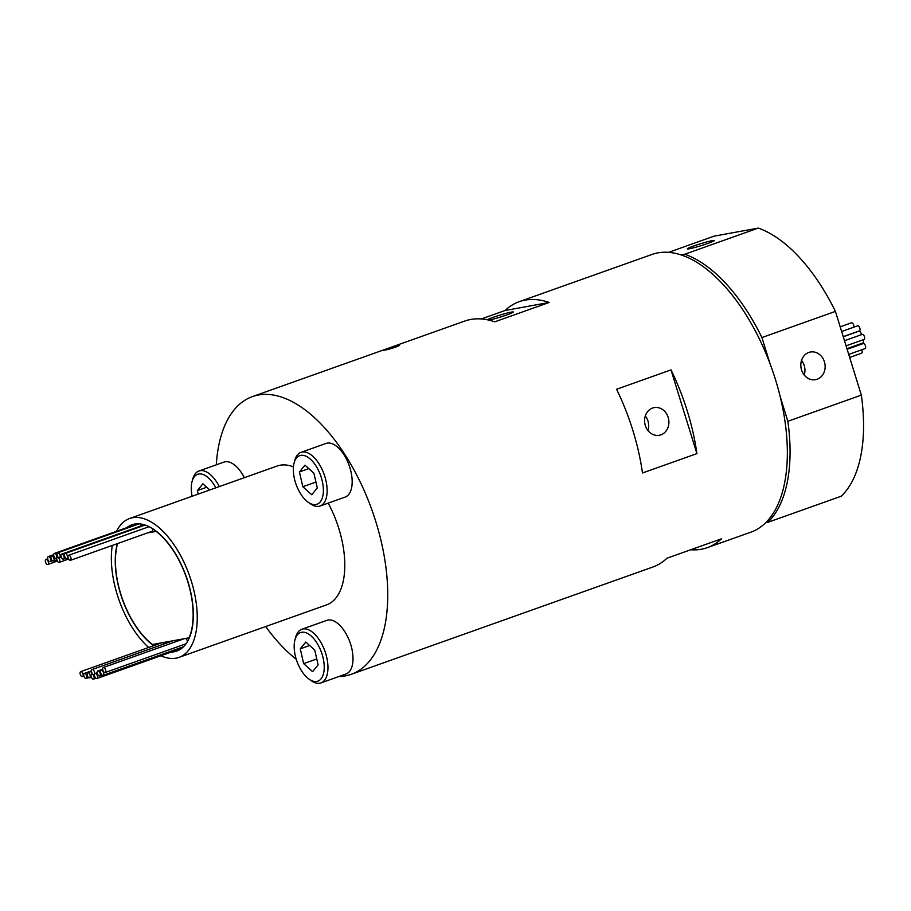 <?xml version="1.0" encoding="UTF-8"?>
<svg xmlns="http://www.w3.org/2000/svg" width="911" height="911" viewBox="0 0 911 911"><rect width="100%" height="100%" fill="white"/><g stroke="black" fill="none" stroke-linecap="round" stroke-linejoin="round"><path stroke-width="1.37" d="M295.392 482.329A25.793 13.05 -109.6 0 0 308.146 502.2A25.793 13.05 -109.6 0 0 321.344 500.207A25.793 13.05 -109.6 0 0 321.321 477.592A25.793 13.05 -109.6 0 0 306.859 456.639A25.793 13.05 -109.6 0 0 294.139 462.845A25.793 13.05 -109.6 0 0 295.392 482.329M294.139 462.845L294.845 460.294A28.469 14.405 70.4 0 1 300.994 452.357A28.469 14.405 70.4 0 1 324.851 476.567A28.469 14.405 70.4 0 1 320.08 506.004A28.469 14.405 70.4 0 1 310.298 503.737L308.146 502.2M320.08 506.004L345.121 497.099A28.469 14.405 -109.6 0 0 349.892 467.662A28.469 14.405 -109.6 0 0 326.036 443.441L300.994 452.357M296.234 659.222A25.793 13.05 -109.6 0 0 308.988 679.105A25.793 13.05 -109.6 0 0 322.187 677.112A25.793 13.05 -109.6 0 0 322.164 654.485A25.793 13.05 -109.6 0 0 307.702 633.532A25.793 13.05 -109.6 0 0 294.982 639.75A25.793 13.05 -109.6 0 0 296.234 659.222M294.982 639.75L295.688 637.188A28.469 14.405 70.4 0 1 301.837 629.262A28.469 14.405 70.4 0 1 325.683 653.472A28.469 14.405 70.4 0 1 320.923 682.908A28.469 14.405 70.4 0 1 311.141 680.642L308.988 679.105M320.923 682.908L345.964 674.003A28.469 14.405 -109.6 0 0 350.735 644.555A28.469 14.405 -109.6 0 0 326.878 620.345L301.837 629.262M64.647 556.279A2.676 1.355 -109.6 0 0 66.89 558.557A2.676 1.355 -109.6 0 0 67.334 555.79A2.676 1.355 -109.6 0 0 65.091 553.512A2.676 1.355 -109.6 0 0 64.647 556.279M61.276 556.894A2.676 1.355 -109.6 0 0 63.519 559.172A2.676 1.355 -109.6 0 0 63.964 556.405A2.676 1.355 -109.6 0 0 61.72 554.127A2.676 1.355 -109.6 0 0 61.276 556.894M57.291 555.585A2.676 1.355 -109.6 0 0 59.534 557.862A2.676 1.355 -109.6 0 0 59.978 555.084A2.676 1.355 -109.6 0 0 57.735 552.806A2.676 1.355 -109.6 0 0 57.291 555.585M53.897 556.2A2.676 1.355 -109.6 0 0 56.152 558.477A2.676 1.355 -109.6 0 0 56.596 555.71A2.676 1.355 -109.6 0 0 54.353 553.433A2.676 1.355 -109.6 0 0 53.897 556.2M91.681 672.307A2.676 1.355 -109.6 0 0 93.924 674.584A2.676 1.355 -109.6 0 0 94.38 671.817A2.676 1.355 -109.6 0 0 92.136 669.539A2.676 1.355 -109.6 0 0 91.681 672.307M80.282 674.391A2.676 1.355 -109.6 0 0 82.525 676.668A2.676 1.355 -109.6 0 0 82.969 673.901A2.676 1.355 -109.6 0 0 80.726 671.623A2.676 1.355 -109.6 0 0 80.282 674.391M51.175 558.739A2.676 1.355 -109.6 0 0 53.419 561.017A2.676 1.355 -109.6 0 0 53.863 558.249A2.676 1.355 -109.6 0 0 51.62 555.972A2.676 1.355 -109.6 0 0 51.175 558.739M47.805 559.354A2.676 1.355 -109.6 0 0 50.048 561.631A2.676 1.355 -109.6 0 0 50.504 558.864A2.676 1.355 -109.6 0 0 48.249 556.587A2.676 1.355 -109.6 0 0 47.805 559.354M68.166 558.067A2.676 1.355 -109.6 0 0 70.409 560.345A2.676 1.355 -109.6 0 0 70.853 557.578A2.676 1.355 -109.6 0 0 68.61 555.3A2.676 1.355 -109.6 0 0 68.166 558.067M70.409 560.345L152.069 531.295A2.676 1.355 -109.6 0 0 152.547 528.619M45.55 562.201A2.676 1.355 -109.6 0 0 47.793 564.478A2.676 1.355 -109.6 0 0 48.249 561.711A2.676 1.355 -109.6 0 0 45.994 559.434A2.676 1.355 -109.6 0 0 45.55 562.201M56.96 560.117A2.676 1.355 -109.6 0 0 59.204 562.394A2.676 1.355 -109.6 0 0 59.648 559.627A2.676 1.355 -109.6 0 0 57.404 557.35A2.676 1.355 -109.6 0 0 56.96 560.117M83.96 676.156A2.676 1.355 -109.6 0 0 86.203 678.433A2.676 1.355 -109.6 0 0 86.659 675.666A2.676 1.355 -109.6 0 0 84.404 673.377A2.676 1.355 -109.6 0 0 83.96 676.156L82.525 676.668M87.331 675.541A2.676 1.355 -109.6 0 0 89.574 677.818A2.676 1.355 -109.6 0 0 90.018 675.051A2.676 1.355 -109.6 0 0 87.775 672.762A2.676 1.355 -109.6 0 0 87.331 675.541M91.248 676.862A2.676 1.355 -109.6 0 0 93.503 679.139A2.676 1.355 -109.6 0 0 93.947 676.372A2.676 1.355 -109.6 0 0 91.704 674.094A2.676 1.355 -109.6 0 0 91.248 676.862M94.642 676.247A2.676 1.355 -109.6 0 0 96.885 678.524A2.676 1.355 -109.6 0 0 97.34 675.757A2.676 1.355 -109.6 0 0 95.086 673.468A2.676 1.355 -109.6 0 0 94.642 676.247M96.885 678.524L178.545 649.475A2.676 1.355 -109.6 0 0 179.205 648.256M97.431 673.696A2.676 1.355 -109.6 0 0 99.675 675.973A2.676 1.355 -109.6 0 0 100.119 673.195A2.676 1.355 -109.6 0 0 97.876 670.917A2.676 1.355 -109.6 0 0 97.431 673.696M102.897 670.257A2.676 1.355 -109.6 0 0 105.141 672.534A2.676 1.355 -109.6 0 0 105.585 669.767A2.676 1.355 -109.6 0 0 103.342 667.49A2.676 1.355 -109.6 0 0 102.897 670.257M187.438 641.617A2.676 1.355 -109.6 0 0 187.256 640.718A2.676 1.355 -109.6 0 0 185.582 638.463M100.791 673.081A2.676 1.355 -109.6 0 0 103.045 675.358A2.676 1.355 -109.6 0 0 103.49 672.58A2.676 1.355 -109.6 0 0 101.246 670.302A2.676 1.355 -109.6 0 0 100.791 673.081M185.366 644.669A2.676 1.355 -109.6 0 0 185.286 644.031M189.397 637.711L189.055 637.825A66.662 33.73 -109.6 0 0 187.803 581.822A66.662 33.73 -109.6 0 0 156.111 531.375L156.362 531.284M179.866 649.589A66.662 33.73 70.4 0 1 179.365 649.782A66.662 33.73 70.4 0 1 175.06 650.716M156.658 644.601A66.662 33.73 70.4 0 1 155.713 643.918M117.599 543.56A66.662 33.73 -109.6 0 0 120.787 594.063A66.662 33.73 -109.6 0 0 152.49 644.51L189.055 637.825M171.245 652.071A66.993 33.901 -109.6 0 0 176.745 651.058A66.993 33.901 -109.6 0 0 187.973 581.787A66.993 33.901 -109.6 0 0 131.844 524.816A66.993 33.901 -109.6 0 0 126.72 527.685M117.325 543.662A66.993 33.901 -109.6 0 0 120.628 594.097A66.993 33.901 -109.6 0 0 153.663 645.671M840.193 326.821L851.421 322.824A2.676 1.355 70.4 0 1 853.664 325.102A2.676 1.355 70.4 0 1 853.766 327.197M841.639 331.513L857.581 325.842A2.676 1.355 70.4 0 1 859.836 328.119A2.676 1.355 70.4 0 1 859.38 330.898L843.233 336.637M844.497 340.714L862.216 334.405A2.676 1.355 70.4 0 1 864.459 336.683A2.676 1.355 70.4 0 1 864.015 339.461L846.08 345.838M847.15 349.289L863.207 343.572A2.676 1.355 70.4 0 1 865.45 345.861A2.676 1.355 70.4 0 1 865.006 348.628L848.733 354.413M861.726 349.79A2.676 1.355 70.4 0 1 861.988 350.462A2.676 1.355 70.4 0 1 861.533 353.229L849.678 357.454M843.267 336.751L858.857 331.205A2.676 1.355 70.4 0 1 861.111 333.483A2.676 1.355 70.4 0 1 861.316 334.724M863.127 339.769A2.676 1.355 70.4 0 1 863.298 340.236A2.676 1.355 70.4 0 1 862.842 343.014L846.957 348.662M398.005 345.337C403.926 344.438 389.487 349.573 384.396 350.177C378.623 351.566 393.051 346.431 398.005 345.337L399.212 345.337M488.968 320.148A14.064 0.991 -17.2 0 0 504.136 315.855A14.064 0.991 -17.2 0 0 513.326 312.017A14.064 0.991 -17.2 0 0 511.322 312.109A14.064 0.991 -17.2 0 0 498.374 315.605A14.064 0.991 -17.2 0 0 487.169 319.761M668.173 417.375A14.064 12.094 79.6 0 0 654.212 407.604A14.064 12.094 79.6 0 0 645.307 425.505A14.064 12.094 79.6 0 0 659.268 435.276A14.064 12.094 79.6 0 0 668.173 417.375M647.972 430.596A14.064 12.094 79.6 0 0 647.972 421.064A14.064 12.094 79.6 0 0 645.307 415.974M824.421 361.792A14.064 12.094 79.6 0 0 810.46 352.01A14.064 12.094 79.6 0 0 801.555 369.923A14.064 12.094 79.6 0 0 815.516 379.693A14.064 12.094 79.6 0 0 824.421 361.792M804.219 375.013A14.064 12.094 79.6 0 0 804.219 365.482A14.064 12.094 79.6 0 0 801.555 360.392M689.342 248.783A14.064 0.991 -17.2 0 0 704.59 244.535A14.064 0.991 -17.2 0 0 714.213 240.55A14.064 0.991 -17.2 0 0 712.208 240.641A14.064 0.991 -17.2 0 0 696.961 244.888A14.064 0.991 -17.2 0 0 687.338 248.874A14.064 0.991 -17.2 0 0 689.342 248.783M112.304 545.45A73.7 37.294 -109.6 0 0 117.257 594.712A73.7 37.294 -109.6 0 0 148.641 647.459M160.917 655.749A73.7 37.294 -109.6 0 0 179 657.378A73.7 37.294 -109.6 0 0 191.333 581.172A73.7 37.294 -109.6 0 0 129.601 518.507A73.7 37.294 -109.6 0 0 116.551 531.295M179 657.378L326.537 604.893A73.7 37.294 -109.6 0 0 338.881 528.687A73.7 37.294 -109.6 0 0 328.176 503.123M338.812 676.543A147.388 74.588 -109.6 0 0 351.236 674.322L652.845 567.029A147.388 74.588 -109.6 0 0 667.023 558.192L721.466 538.822A147.388 74.588 70.4 0 1 707.289 547.659A147.388 74.588 70.4 0 1 690.709 549.766M265.682 626.54A147.388 74.588 -109.6 0 0 296.257 659.302M351.236 674.322A147.388 74.588 -109.6 0 0 375.913 521.923A147.388 74.588 -109.6 0 0 252.438 396.592A147.388 74.588 -109.6 0 0 216.283 464.826M707.289 547.659L750.846 532.172A147.388 74.588 -109.6 0 0 775.523 379.762A147.388 74.588 -109.6 0 0 652.048 254.431L519.202 301.689A147.388 74.588 -109.6 0 0 505.024 310.526L481.338 318.952M696.915 453.621A147.388 74.588 -109.6 0 0 687.327 411.146A147.388 74.588 -109.6 0 0 670.997 369.889L616.565 389.259A147.388 74.588 70.4 0 1 632.883 430.504A147.388 74.588 70.4 0 1 642.483 472.98L696.915 453.621L670.997 369.889M244.342 477.683A28.469 14.405 -109.6 0 0 223.969 462.093L198.928 470.998A28.469 14.405 70.4 0 1 219.3 486.599M293.433 466.887A73.7 37.294 -109.6 0 0 277.138 466.022L129.601 518.507M144.348 525.317A2.676 1.355 -109.6 0 0 143.391 525.078L61.72 554.127M136.98 524.622A2.676 1.355 -109.6 0 0 136.012 524.383L54.353 553.433M150.087 532.001L155.918 530.942M130.478 526.342A66.662 33.73 70.4 0 1 134.68 524.167A66.662 33.73 70.4 0 1 135.192 523.996L134.68 524.167M141.547 525.727A2.676 1.355 -109.6 0 0 140.294 523.95M164.231 643.883A2.676 1.355 -109.6 0 0 162.967 642.597M175.618 641.777A2.676 1.355 -109.6 0 0 174.365 640.513M384.396 350.177L383.224 350.291M252.438 396.592L464.758 321.059A147.388 74.588 70.4 0 1 494.741 321.822L549.185 302.463A147.388 74.588 -109.6 0 0 519.202 301.689M765.627 522.743L767.745 522.356A147.388 74.588 -109.6 0 0 787.844 421.281L780.101 396.262M769.943 363.455L761.926 337.548A147.388 74.588 -109.6 0 0 684.742 254.237L681.121 254.898M767.745 522.356L841.24 496.21A147.388 74.588 -109.6 0 0 861.339 395.135L835.421 311.403A147.388 74.588 -109.6 0 0 758.248 228.092L714.087 236.154L668.617 252.336M787.844 421.281L861.339 395.135M761.926 337.548L835.421 311.403M684.742 254.237L758.248 228.092M505.024 310.526L549.185 302.463M147.366 532.969L156.111 531.375M303.659 663.629L312.587 671.658L318.133 664.882L314.739 650.09L305.8 642.061L300.266 648.837L303.659 663.629L316.777 658.972M309.638 645.5L300.266 648.837M215.805 487.84A25.793 13.05 -109.6 0 0 192.073 481.486L192.779 478.935A28.469 14.405 70.4 0 1 198.928 470.998M209.769 489.981L202.891 483.809L197.357 490.585L198.165 494.115M192.073 481.486A25.793 13.05 -109.6 0 0 192.119 496.267M317.29 487.977L313.896 473.185L304.957 465.157L299.423 471.932L302.816 486.725L311.756 494.753L317.29 487.977M206.729 487.248L197.357 490.585M315.935 482.067L302.816 486.725M308.795 468.607L299.423 471.932M66.89 558.557L68.177 558.101M63.519 559.172L65.922 558.318M59.534 557.862L61.379 557.202M56.152 558.477L56.789 558.249M53.419 561.017L56.869 559.787M50.048 561.631L52.462 560.777M47.793 564.478L57.359 561.074M59.204 562.394L68.587 559.058M86.203 678.433L88.618 677.579M89.574 677.818L91.362 677.18M93.503 679.139L95.928 678.274M99.675 675.973L102.078 675.119M105.141 672.534L186.049 643.758M103.045 675.358L183.532 646.719M101.246 670.302L102.761 669.767M103.342 667.49L184.261 638.702M97.876 670.917L102.692 669.209M95.086 673.468L97.226 672.717M91.704 674.094L92.455 673.821M87.775 672.762L91.499 671.441M84.404 673.377L91.476 670.872M57.404 557.35L58.065 557.111M45.994 559.434L47.668 558.842M68.61 555.3L149.074 526.683M48.249 556.587L53.692 554.651M51.62 555.972L53.703 555.232M80.726 671.623L161.646 642.836M92.136 669.539L173.056 640.752M57.735 552.806L139.155 523.848M65.091 553.512L145.1 525.043"/></g></svg>
